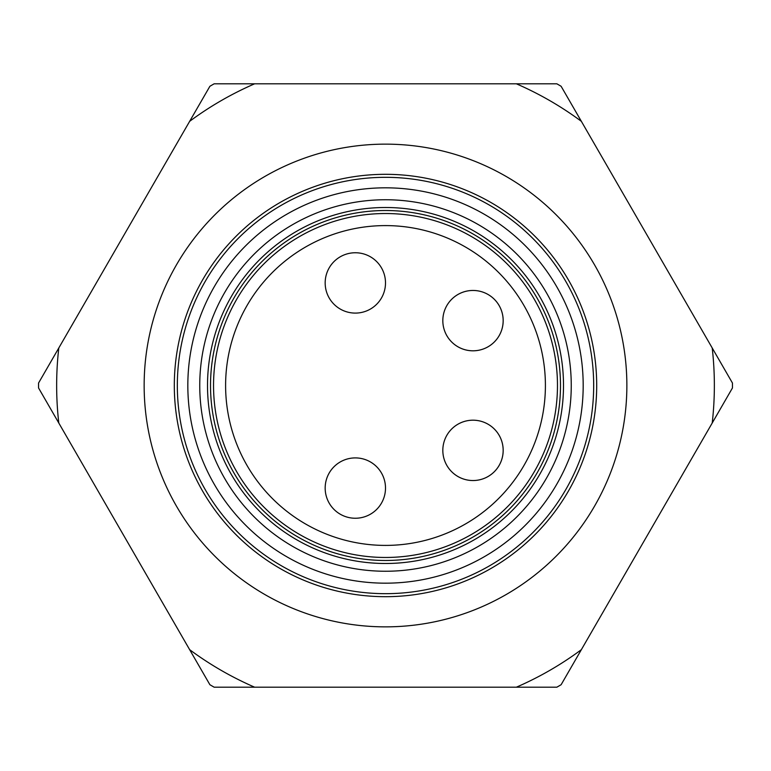 <?xml version="1.0" encoding="UTF-8"?>
<svg xmlns="http://www.w3.org/2000/svg" width="771" height="771" viewBox="0 0 771 771"><rect width="100%" height="100%" fill="white"/><g stroke="black" fill="none" stroke-linecap="round" stroke-linejoin="round"><path stroke-width="1.16" d="M560.488 385.5A174.988 174.988 0 0 0 298.011 233.96A174.988 174.988 0 0 0 298.011 537.04A174.988 174.988 0 0 0 560.488 385.5M144.148 385.5A241.362 241.362 0 0 1 506.181 176.472A241.362 241.362 0 0 1 506.181 594.528A241.362 241.362 0 0 1 144.148 385.5M593.68 385.5A208.17 208.17 0 0 1 281.415 565.779A208.17 208.17 0 0 1 281.415 205.221A208.17 208.17 0 0 1 593.68 385.5M596.696 385.5A211.187 211.187 0 0 0 385.5 174.313A211.187 211.187 0 0 0 174.313 385.5A211.187 211.187 0 0 0 385.5 596.687A211.187 211.187 0 0 0 596.696 385.5M563.505 385.5A178.005 178.005 0 0 1 296.507 539.652A178.005 178.005 0 0 1 296.507 231.348A178.005 178.005 0 0 1 563.505 385.5M581.363 649.664L561.115 684.725A346.95 346.95 0 0 1 556.835 687.202L516.348 687.202A328.851 328.851 0 0 0 581.363 649.664L712.211 423.028A328.851 328.851 0 0 0 712.211 347.972L581.363 121.336A328.851 328.851 0 0 0 516.348 83.798L254.652 83.798A328.851 328.851 0 0 0 189.647 121.336L58.798 347.972A328.851 328.851 0 0 0 58.798 423.028L189.647 649.664A328.851 328.851 0 0 0 254.652 687.202L516.348 687.202M189.647 121.336L209.895 86.275A346.95 346.95 0 0 1 214.174 83.798L254.652 83.798M58.798 423.028L38.56 387.967A346.95 346.95 0 0 1 38.56 383.033L58.798 347.972M712.211 347.972L732.45 383.033A346.95 346.95 0 0 1 732.45 387.967L712.211 423.028M254.652 687.202L214.174 687.202A346.95 346.95 0 0 1 209.895 684.725L189.647 649.664M516.348 83.798L556.835 83.798A346.95 346.95 0 0 1 561.115 86.275L581.363 121.336M213.538 385.5A171.972 171.972 0 0 0 385.5 557.472A171.972 171.972 0 0 0 557.472 385.5A171.972 171.972 0 0 0 385.5 213.528A171.972 171.972 0 0 0 213.538 385.5A171.972 171.972 0 0 1 385.5 213.528A171.972 171.972 0 0 1 557.472 385.5M442.824 320.63A30.165 30.165 0 0 0 488.082 346.767A30.165 30.165 0 0 0 488.082 294.503A30.165 30.165 0 0 0 442.824 320.63A30.165 30.165 0 0 1 472.999 290.465A30.165 30.165 0 0 1 503.164 320.63A30.165 30.165 0 0 1 472.999 350.805A30.165 30.165 0 0 1 442.824 320.63M442.824 450.37A30.165 30.165 0 0 0 488.082 476.497A30.165 30.165 0 0 0 488.082 424.233A30.165 30.165 0 0 0 442.824 450.37A30.165 30.165 0 0 1 472.999 420.195A30.165 30.165 0 0 1 503.164 450.37A30.165 30.165 0 0 1 472.999 480.535A30.165 30.165 0 0 1 442.824 450.37M385.5 488.082A30.165 30.165 0 0 1 355.335 518.247A30.165 30.165 0 0 1 325.169 488.082A30.165 30.165 0 0 1 355.335 457.907A30.165 30.165 0 0 1 385.5 488.082M385.5 282.918A30.165 30.165 0 0 1 355.335 313.093A30.165 30.165 0 0 1 325.169 282.918A30.165 30.165 0 0 1 355.335 252.753A30.165 30.165 0 0 1 385.5 282.918M571.253 385.5A185.753 185.753 0 0 0 292.633 224.631A185.753 185.753 0 0 0 292.633 546.369A185.753 185.753 0 0 0 571.253 385.5M583.184 385.5A197.675 197.675 0 0 1 286.667 556.691A197.675 197.675 0 0 1 286.667 214.309A197.675 197.675 0 0 1 583.184 385.5M225.604 385.5A159.905 159.905 0 0 0 385.5 545.405A159.905 159.905 0 0 0 545.405 385.5A159.905 159.905 0 0 0 385.5 225.595A159.905 159.905 0 0 0 225.604 385.5"/></g></svg>

